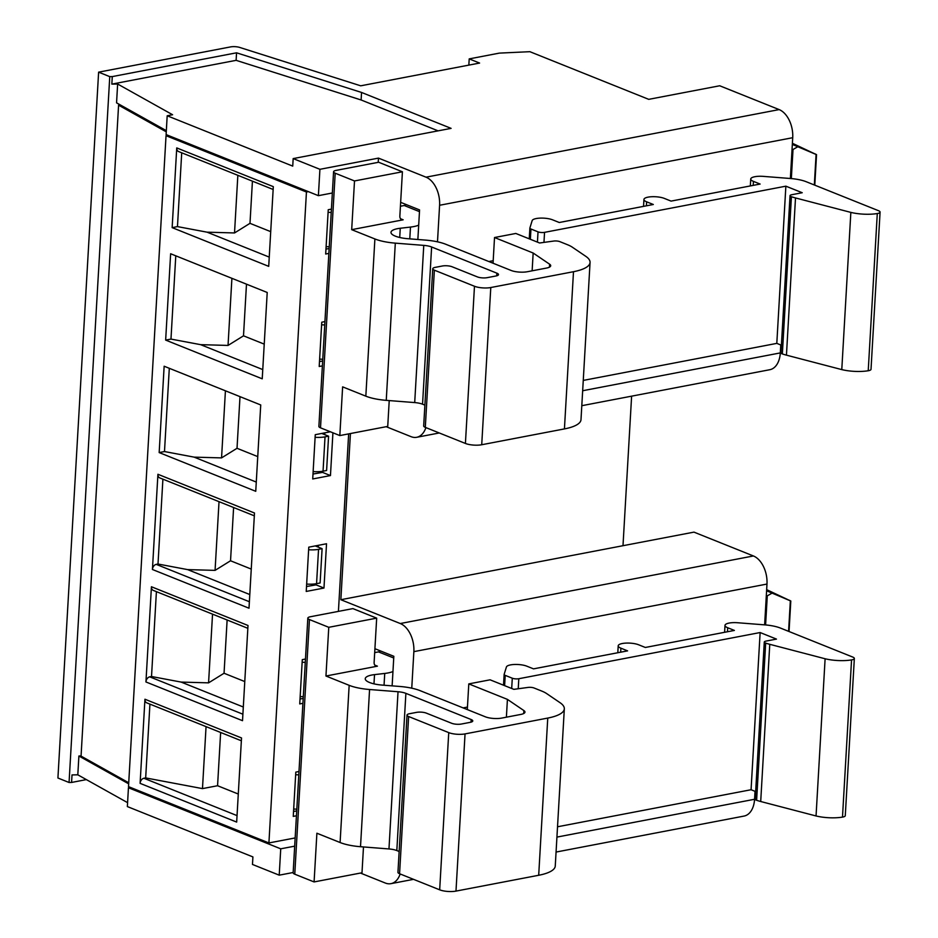 <?xml version="1.0" encoding="UTF-8"?>
<svg xmlns="http://www.w3.org/2000/svg" width="938" height="938" viewBox="0 0 938 938"><rect width="100%" height="100%" fill="white"/><g stroke="black" fill="none" stroke-linecap="round" stroke-linejoin="round"><path stroke-width="1.41" d="M350.425 433.544L340.846 599.71L622.996 545.705L631.614 396.164M81.055 755.969L78.898 756.005L77.807 774.823L72.015 774.917L71.581 782.444L69.06 782.491L109.758 76.635L98.619 72.156L230.607 46.9A6.953 2.017 3.3 0 1 239.729 47.439L360.708 85.815L479.599 63.057L469.199 58.895L499.368 53.114L529.864 51.684L648.733 99.346L719.704 85.768L779.138 109.594A23.18 14.516 79.2 0 1 792.716 137.698L439.594 205.27A23.18 14.516 -100.8 0 0 426.016 177.176L378.471 158.112L378.225 162.321M439.594 205.27L437.495 241.816M417.867 239.495L419.567 209.924L400.655 202.338M386.186 426.696L411.055 436.662A23.18 14.516 -100.8 0 0 416.695 437.296A23.18 14.516 -100.8 0 0 425.887 427.599M411.759 688.187L413.857 651.64A23.18 14.516 -100.8 0 0 400.28 623.535L340.846 599.71M374.919 648.709L393.831 656.295L392.131 685.866M360.45 873.055L385.319 883.033A23.18 14.516 -100.8 0 0 390.947 883.655A23.18 14.516 -100.8 0 0 400.151 873.97M331.231 212.445A13.906 4.045 -176.7 0 1 328.089 212.316M329.25 246.764A13.906 4.045 -176.7 0 1 326.107 246.635M324.736 324.923A13.906 4.045 -176.7 0 1 321.605 324.794M322.766 359.242A13.906 4.045 -176.7 0 1 319.624 359.113M321.746 433.438L328.581 436.182L325.029 436.862A13.906 4.045 -176.7 0 1 315.121 437.272M328.581 436.182L326.6 470.501L323.047 471.181A13.906 4.045 -176.7 0 1 313.14 471.591M298.8 774.835A13.906 4.045 -176.7 0 1 295.658 774.706M296.818 809.142A13.906 4.045 -176.7 0 1 293.688 809.025M305.284 662.357A13.906 4.045 -176.7 0 1 302.142 662.228M303.302 696.676A13.906 4.045 -176.7 0 1 300.172 696.547M315.262 545.916L322.097 548.66L318.545 549.34A13.906 4.045 -176.7 0 1 308.637 549.75M322.097 548.66L320.116 582.979L316.563 583.659A13.906 4.045 -176.7 0 1 306.656 584.069M109.758 76.635L112.279 76.588L111.845 84.115L117.637 84.021L116.558 102.84L166.331 130.663M117.637 84.021L172.592 114.741L167.187 115.773L166.108 134.591L318.392 195.667L332.345 192.994M257.751 456.607L237.021 448.294L239.999 396.645M264.235 344.129L243.505 335.816L246.483 284.167M270.719 231.651L249.989 223.338L252.428 181.163M98.619 72.156L57.922 778.012L69.06 782.491M469.199 58.895L468.848 65.121M780.768 344.961L780.31 352.911A23.18 14.516 79.2 0 1 769.805 369.713L581.806 405.697M488.862 261.538L493.189 260.705M792.716 137.698L790.371 178.501M378.471 158.112L319.917 169.309L318.392 195.667M112.279 76.588L236.552 52.809L361.552 92.452L451.096 128.365L293.172 158.592L319.917 169.309M622.996 545.705L693.968 532.127L753.402 555.964A23.18 14.516 79.2 0 1 766.979 584.057L764.634 624.86M71.581 782.444L86.378 779.607M294.684 846.158L280.732 848.82L279.219 875.166L252.474 864.449L252.908 856.922L127.357 806.574L128.447 787.756L130.359 787.381M279.219 875.166L293.172 872.504M236.552 52.809L236.118 60.337L111.845 84.115M361.552 92.452L361.118 99.979L236.118 60.337M438.093 130.851L361.118 99.979M293.172 158.592L292.738 166.12L167.187 115.773M280.732 848.82L128.447 787.756M78.898 756.005L128.67 783.828M149.928 704.121L145.671 777.919L202.479 788.612L217.569 785.727L238.287 794.029M217.569 785.727L220.641 732.472M244.771 681.563L224.053 673.25L227.125 619.995M251.267 569.085L230.537 560.772L233.609 507.517M120.181 104.868L118.587 105.173L81.055 756.122L128.729 782.773M167.949 135.33L166.038 135.693L128.506 786.642L268.913 842.945L295.165 837.927M319.483 361.564L322.66 361.013M312.999 474.042L322.531 472.389L322.602 471.263M324.712 434.634L324.818 432.852M293.547 811.476L296.713 810.924M300.031 698.998L303.209 698.447M306.515 586.52L316.047 584.866L316.118 583.741M318.228 547.112L318.334 545.33M325.967 249.098L329.144 248.547M328.863 253.401L325.685 254.01L328.241 209.725L331.419 209.115M268.913 842.945L306.445 192.009L308.356 191.633M348.655 433.884L338.419 611.377M322.379 365.879L319.201 366.488L321.757 322.203L324.935 321.593M332.92 432.805L330.457 475.566L312.717 478.966L315.262 434.681L330.399 431.785M296.443 815.79L293.254 816.388L295.81 772.115L298.988 771.505M302.927 703.312L299.738 703.922L302.294 659.637L305.471 659.027M323.973 588.044L306.234 591.444L308.778 547.159L326.53 543.759L323.973 588.044L316.047 584.866M330.457 475.566L322.531 472.389M166.038 135.693L306.445 192.009M170.634 253.752L267.213 292.48L262.23 378.823L165.651 340.095L170.634 253.752M164.15 366.23L260.729 404.958L255.746 491.301L159.167 452.573L164.15 366.23M241.523 737.96L236.669 822.087L140.102 783.359L144.944 699.232L241.523 737.96M248.007 625.482L242.52 720.689L145.941 681.961L151.428 586.754L248.007 625.482M254.491 513.004L249.004 608.211L152.425 569.483L157.924 474.276L254.491 513.004M176.743 147.911L273.31 186.65L268.714 266.357L172.146 227.629L176.743 147.911A4.631 3.353 -68.1 0 0 178.56 151.534L273.146 189.476M249.989 223.338L234.523 232.952L237.842 175.312M269.253 257.106L207.099 232.178L234.523 232.952M172.146 227.629L177.47 226.609L181.714 152.812M207.099 232.178L177.47 226.609M243.505 335.816L228.04 345.43L231.909 278.316M262.769 369.584L200.615 344.656L228.04 345.43M165.651 340.095L170.974 339.087L175.781 255.816M200.615 344.656L170.974 339.087M237.021 448.294L221.556 457.896L225.425 390.794M256.273 482.062L194.131 457.134L221.556 457.896M159.167 452.573L164.49 451.553L169.297 368.294M194.131 457.134L164.49 451.553M140.102 783.359A4.631 3.353 -68.1 0 1 143.901 778.259L237.044 815.614M241.359 740.785L146.774 702.855A4.631 3.353 -68.1 0 1 144.944 699.232M145.671 777.919L143.901 778.259M206.055 726.622L202.479 788.612M145.941 681.961A4.631 3.353 -68.1 0 1 149.752 676.849L151.522 676.509L156.412 591.644M243.305 707.006L181.163 682.09L151.522 676.509M247.843 628.308L153.257 590.377A4.631 3.353 -68.1 0 1 151.428 586.754M224.053 673.25L208.576 682.852L212.539 614.155M181.163 682.09L208.576 682.852M152.425 569.483A4.631 3.353 -68.1 0 1 156.236 564.371L158.006 564.031L162.907 479.166M249.789 594.54L187.647 569.612L158.006 564.031M254.327 515.83L159.741 477.899A4.631 3.353 -68.1 0 1 157.924 474.276M230.537 560.772L215.072 570.374L219.023 501.678M187.647 569.612L215.072 570.374M118.587 105.173L166.261 131.824M127.58 802.647L77.807 774.823M556.926 837.095L754.574 799.27A23.18 14.516 79.2 0 1 744.069 816.072L556.07 852.056M754.574 799.27L755.031 791.332M463.126 707.897L467.452 707.076M374.696 652.614L378.483 651.887A4.631 3.353 111.9 0 0 380.371 650.89M307.828 618.142A6.953 2.017 3.3 0 1 310.314 616.758L352.911 608.61L376.677 618.142L328.769 627.311L309.446 619.561L294.767 874.193A6.953 2.017 -176.7 0 1 293.148 872.762L307.828 618.142A6.953 2.017 3.3 0 0 309.446 619.561M363.487 846.944L361.998 872.762L314.089 881.931L294.767 874.193M392.952 671.538A23.18 6.742 -176.7 0 1 384.732 673.437L374.52 674.621A18.537 5.394 -176.7 0 0 365.245 678.713A18.537 5.394 -176.7 0 0 382.118 685.08L399.658 686.452A30.133 8.759 -176.7 0 1 420.072 690.638L485.345 716.808A11.584 3.365 -176.7 0 0 501.642 718.098L520.813 714.428A11.584 3.365 -176.7 0 0 524.963 712.106A11.584 3.365 -176.7 0 0 523.885 710.57L507.423 699.385L468.789 683.896L490.082 679.816L513.86 689.348L528.035 687.425A4.631 1.348 3.3 0 1 534.097 688.011L541.754 691.072A34.765 10.107 3.3 0 1 546.608 693.557L560.021 702.679A46.361 13.472 -176.7 0 1 564.324 708.823A46.361 13.472 -176.7 0 1 547.757 718.074L465.049 733.903A11.584 3.365 -176.7 0 1 448.739 732.613L408.628 716.526A6.953 2.017 -176.7 0 1 407.01 715.108A6.953 2.017 -176.7 0 1 409.496 713.724L416.589 712.364A6.953 2.017 -176.7 0 1 426.368 713.138L451.635 723.268A6.953 2.017 -176.7 0 0 461.414 724.03L470.278 722.33A6.953 2.017 -176.7 0 0 472.764 720.947A6.953 2.017 -176.7 0 0 471.146 719.528L405.884 693.358A11.584 3.365 -176.7 0 0 398.029 691.74L369.572 689.512A30.133 8.759 -176.7 0 1 349.159 685.326L325.955 676.017L328.769 627.311M398.029 691.74L388.965 848.949L360.509 846.709A30.133 8.759 -176.7 0 1 340.095 842.523L316.892 833.225L314.089 881.931M376.677 618.142L374.121 662.427A4.631 3.353 -68.1 0 0 375.95 666.05A4.631 3.353 -68.1 0 0 377.416 666.168L325.955 676.017M760.132 632.54L776.476 639.095L765.947 641.111A4.631 1.348 3.3 0 0 764.282 642.038A4.631 1.348 3.3 0 0 765.678 643.093A34.765 10.107 3.3 0 0 769.77 644.312L825.112 658.769A23.18 6.742 -176.7 0 0 851.552 659.918A6.953 2.017 -176.7 0 0 854.342 658.476A6.953 2.017 -176.7 0 0 852.724 657.057L780.51 628.097A23.18 6.742 -176.7 0 0 764.81 624.872L737.585 622.738A11.584 3.365 -176.7 0 0 725.004 625.376A11.584 3.365 -176.7 0 0 727.7 627.745L734.384 630.43L645.332 647.466L638.637 644.781A11.584 3.365 -176.7 0 0 625.904 643.105A11.584 3.365 -176.7 0 0 618.201 645.813A11.584 3.365 -176.7 0 0 620.897 648.181L627.581 650.866L533.511 668.864L526.828 666.179A11.584 3.365 -176.7 0 0 514.481 664.479A11.584 3.365 -176.7 0 0 506.426 666.977L504.152 674.328A4.631 1.348 3.3 0 0 504.14 674.434A4.631 1.348 3.3 0 0 505.219 675.372L512.289 678.209A4.631 1.348 3.3 0 0 518.808 678.725L760.132 632.54L751.068 789.737L557.524 826.777M755.665 791.578L751.068 789.737M854.342 658.476L845.279 815.673A6.953 2.017 -176.7 0 1 842.488 817.115A23.18 6.742 -176.7 0 1 816.048 815.966L760.706 801.509A34.765 10.107 -176.7 0 1 756.614 800.29A4.631 1.348 -176.7 0 1 755.219 799.235L764.282 642.038M388.965 848.949A11.584 3.365 -176.7 0 1 396.821 850.555L399.142 851.493M564.324 708.823L555.261 866.02A46.361 13.472 -176.7 0 1 538.693 875.271L455.985 891.1A11.584 3.365 -176.7 0 1 439.676 889.822L399.565 873.735A6.953 2.017 -176.7 0 1 397.947 872.317L407.01 715.108M825.112 658.769L816.048 815.966M766.663 589.65L790.347 600.824L766.592 590.788M771.681 593.344L766.264 596.427M767.249 596.298L765.596 624.942M468.789 683.896L467.312 709.574M507.423 699.385L506.391 717.183M789.655 600.343L790.347 600.824L788.588 631.333M792.399 143.28L816.083 154.453L792.329 144.417M797.417 146.973L792 150.068M400.432 206.243L404.231 205.516A4.631 3.353 111.9 0 0 406.107 204.531M333.576 171.783A6.953 2.017 3.3 0 1 336.05 170.399L378.647 162.251L402.414 171.783L354.505 180.952L335.194 173.202L320.503 427.822A6.953 2.017 -176.7 0 1 318.885 426.403L333.576 171.783A6.953 2.017 3.3 0 0 335.194 173.202M389.223 400.585L387.734 426.403L339.826 435.572L320.503 427.822M418.688 225.167A23.18 6.742 -176.7 0 1 410.469 227.078L400.256 228.251A18.537 5.394 -176.7 0 0 390.982 232.354A18.537 5.394 -176.7 0 0 407.866 238.709L425.395 240.093A30.133 8.759 -176.7 0 1 445.808 244.279L511.081 270.449A11.584 3.365 -176.7 0 0 527.379 271.727L546.561 268.057A11.584 3.365 -176.7 0 0 550.7 265.747A11.584 3.365 -176.7 0 0 549.621 264.211L533.159 253.026L494.525 237.525L515.818 233.456L539.596 242.989L553.772 241.054A4.631 1.348 3.3 0 1 559.834 241.641L567.49 244.712A34.765 10.107 3.3 0 1 572.344 247.198L585.758 256.309A46.361 13.472 -176.7 0 1 590.061 262.452A46.361 13.472 -176.7 0 1 573.493 271.703L490.785 287.532A11.584 3.365 -176.7 0 1 474.476 286.254L434.364 270.167A6.953 2.017 -176.7 0 1 432.746 268.749A6.953 2.017 -176.7 0 1 435.232 267.365L442.326 266.005A6.953 2.017 -176.7 0 1 452.104 266.767L477.372 276.898A6.953 2.017 -176.7 0 0 487.15 277.671L496.026 275.971A6.953 2.017 -176.7 0 0 498.5 274.588A6.953 2.017 -176.7 0 0 496.882 273.169L431.621 246.987A11.584 3.365 -176.7 0 0 423.765 245.381L395.308 243.141A30.133 8.759 -176.7 0 1 374.895 238.956L351.691 229.658L354.505 180.952M423.765 245.381L414.702 402.578L386.245 400.35A30.133 8.759 -176.7 0 1 365.832 396.164L342.628 386.855L339.826 435.572M402.414 171.783L399.858 216.057A4.631 3.353 -68.1 0 0 401.687 219.68A4.631 3.353 -68.1 0 0 403.152 219.809L351.691 229.658M785.868 186.17L802.213 192.724L791.684 194.741A4.631 1.348 3.3 0 0 790.03 195.667A4.631 1.348 3.3 0 0 791.414 196.734A34.765 10.107 3.3 0 0 795.506 197.941L850.848 212.398A23.18 6.742 -176.7 0 0 877.288 213.547A6.953 2.017 -176.7 0 0 880.079 212.105A6.953 2.017 -176.7 0 0 878.46 210.687L806.246 181.738A23.18 6.742 -176.7 0 0 790.546 178.513L763.321 176.379A11.584 3.365 -176.7 0 0 750.74 179.017A11.584 3.365 -176.7 0 0 753.437 181.374L760.12 184.059L671.069 201.107L664.385 198.422A11.584 3.365 -176.7 0 0 651.652 196.734A11.584 3.365 -176.7 0 0 643.937 199.454A11.584 3.365 -176.7 0 0 646.634 201.822L653.317 204.496L559.247 222.505L552.564 219.82A11.584 3.365 -176.7 0 0 540.218 218.12A11.584 3.365 -176.7 0 0 532.163 220.618L529.888 227.969A4.631 1.348 3.3 0 0 529.876 228.063A4.631 1.348 3.3 0 0 530.955 229.013L538.025 231.85A4.631 1.348 3.3 0 0 544.544 232.354L785.868 186.17L776.805 343.378L583.26 380.418M781.401 345.219L776.805 343.378M880.079 212.105L871.015 369.314A6.953 2.017 -176.7 0 1 868.225 370.756A23.18 6.742 -176.7 0 1 841.785 369.607L786.443 355.15A34.765 10.107 -176.7 0 1 782.351 353.931A4.631 1.348 -176.7 0 1 780.955 352.876L790.03 195.667M414.702 402.578A11.584 3.365 -176.7 0 1 422.557 404.196L424.879 405.122M590.061 262.452L580.997 419.661A46.361 13.472 -176.7 0 1 564.43 428.912L481.722 444.741A11.584 3.365 -176.7 0 1 465.412 443.451L425.301 427.365A6.953 2.017 -176.7 0 1 423.683 425.946L432.746 268.749M850.848 212.398L841.785 369.607M494.525 237.525L493.048 263.215M533.159 253.026L532.127 270.824M792.985 149.928L791.332 178.583M815.403 153.984L816.083 154.453L814.325 184.974M325.029 436.862L323.047 471.181M318.545 549.34L316.563 583.659M780.31 352.911L582.662 390.736M779.138 109.594L426.016 177.176M242.895 714.205L149.752 676.849M249.379 601.727L156.236 564.371M413.857 651.64L766.979 584.057M400.28 623.535L753.402 555.964M349.159 685.326L340.095 842.523M374.801 665.124L377.416 666.168M378.483 651.887L393.737 657.995M504.14 674.434L503.518 685.209L504.14 674.528M504.621 685.655L505.219 675.372M511.691 688.48L512.289 678.209M518.233 688.75L518.808 678.725M756.614 800.29L765.678 643.093M760.706 801.509L769.77 644.312M851.552 659.918L842.488 817.115M727.7 627.745L727.466 631.743M620.897 648.181L620.663 652.191M523.885 710.57L523.709 713.513M374.52 674.621L373.981 683.849M384.732 673.437L384.052 685.221M547.757 718.074L538.693 875.271M465.049 733.903L455.985 891.1M448.739 732.613L439.676 889.822M408.628 716.526L399.565 873.735M405.884 693.358L396.821 850.555M471.146 719.528L470.993 722.166M369.572 689.512L360.509 846.709M374.895 238.956L365.832 396.164M400.538 218.753L403.152 219.809M404.231 205.516L419.474 211.636M529.876 228.063L529.255 238.838L529.876 228.157M530.357 239.284L530.955 229.013M537.427 242.121L538.025 231.85M543.97 242.391L544.544 232.354M782.351 353.931L791.414 196.734M786.443 355.15L795.506 197.941M877.288 213.547L868.225 370.756M753.437 181.374L753.202 185.384M646.634 201.822L646.399 205.821M549.621 264.211L549.445 267.154M400.256 228.251L399.717 237.49M410.469 227.078L409.789 238.862M573.493 271.703L564.43 428.912M490.785 287.532L481.722 444.741M474.476 286.254L465.412 443.451M434.364 270.167L425.301 427.365M431.621 246.987L422.557 404.196M496.882 273.169L496.73 275.807M395.308 243.141L386.245 400.35M439.265 432.969L416.695 437.296M390.947 883.655L413.529 879.34M725.004 625.376L724.605 632.294M618.201 645.813L617.802 652.731M790.804 600.988L789.046 631.52M750.74 179.017L750.341 185.935M643.937 199.454L643.538 206.372M816.541 154.629L814.782 185.149"/></g></svg>
